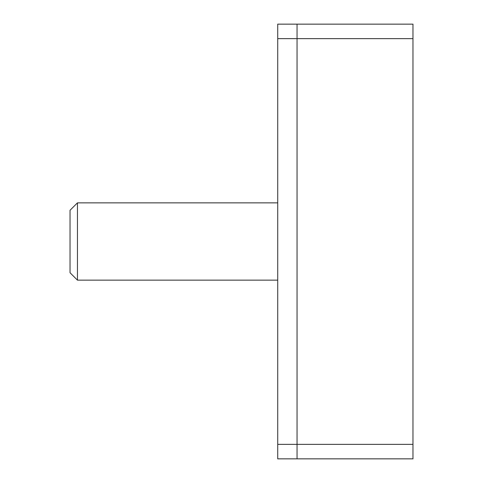 <?xml version="1.0" encoding="UTF-8"?>
<svg xmlns="http://www.w3.org/2000/svg" width="483" height="483" viewBox="0 0 483 483"><rect width="100%" height="100%" fill="white"/><g stroke="black" fill="none" stroke-linecap="round" stroke-linejoin="round"><path stroke-width="0.72" d="M277.725 202.86L77.443 202.86L70.035 210.268L70.035 272.732L77.443 280.14L277.725 280.14M77.443 202.86L77.443 280.14M277.725 444.36L297.045 444.36L297.045 458.85L412.965 458.85L412.965 24.15L297.045 24.15L297.045 458.85L277.725 458.85L277.725 24.15L297.045 24.15L297.045 444.36L412.965 444.36M277.725 38.64L412.965 38.64"/></g></svg>

